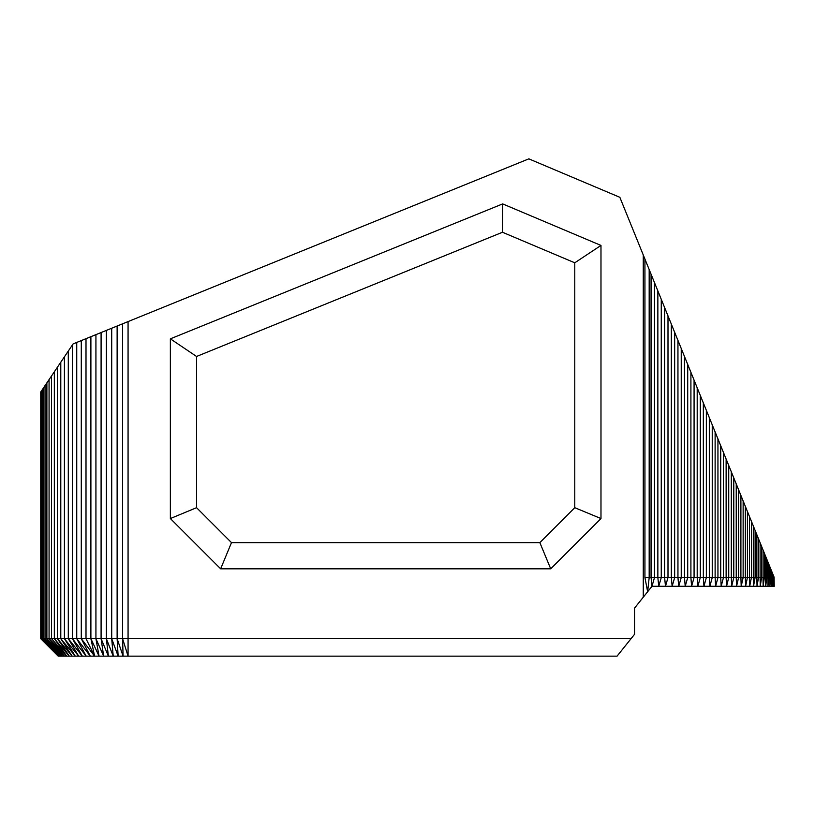<?xml version="1.0" encoding="UTF-8"?>
<svg xmlns="http://www.w3.org/2000/svg" width="815" height="815" viewBox="0 0 815 815"><rect width="100%" height="100%" fill="white"/><g stroke="black" fill="none" stroke-linecap="round" stroke-linejoin="round"><path stroke-width="1.22" d="M774.077 577.122L774.077 586.291L774.077 577.56L773.547 586.291L773.537 577.56L772.671 586.291L772.651 577.56L772.039 577.56L771.438 586.291L771.418 577.56L770.633 577.56L769.869 586.291L769.829 577.56L768.871 577.56L767.954 586.291L767.903 577.56L766.772 577.56L765.713 586.291L765.631 577.56L764.348 577.56L763.135 586.291L763.034 577.56L761.577 577.56L760.242 586.291L760.11 577.56L758.5 577.56L757.023 586.291L756.86 577.56L755.108 577.56L753.508 586.291L753.315 577.56L751.399 577.56L749.688 586.291L749.464 577.56L747.416 577.56L745.593 586.291L745.328 577.56L743.137 577.56L741.212 586.291L740.906 577.56L738.594 577.56L736.566 586.291L736.23 577.56L733.785 577.56L731.676 586.291L731.3 577.56L728.732 577.56L726.552 586.291L726.124 577.56L723.445 577.56L721.193 586.291L720.725 577.56L717.944 577.56L715.631 586.291L715.122 577.56L712.239 577.56L709.875 586.291L709.315 577.56L706.35 577.56L703.946 586.291L703.335 577.56L700.289 577.56L697.844 586.291L697.192 577.56L694.074 577.56L691.599 586.291L690.906 577.56L687.717 577.56L685.221 586.291L684.478 577.56L681.238 577.56L678.732 586.291L677.948 577.56L674.657 577.56L672.151 586.291L671.326 577.56L667.994 577.56L665.488 586.291L664.622 577.56L661.26 577.56L658.764 586.291L657.858 577.56L654.476 577.56L652 586.291L643.269 597.201L643.269 254.993L774.077 577.122L774.25 586.291L652 586.291L634.539 608.122L634.539 634.315L617.067 656.146L128.067 656.146L128.067 638.685L631.044 638.685M774.25 586.291L686.76 586.291M73.116 343.91L128.067 321.589L128.067 638.685L64.416 638.685L64.416 356.817L73.116 343.91M643.269 254.993L619.848 197.301L528.833 158.854L128.067 321.589M64.416 356.817L40.75 391.974L40.75 638.685L64.416 638.685L75.275 656.146L128.067 656.146L122.586 638.685L122.586 323.82M502.672 203.903L170.366 338.836L196.558 356.471L502.478 232.255L574.779 262.797L600.981 245.427L502.672 203.903L502.478 232.255M170.366 338.836L170.366 518.554L196.558 507.694L196.558 356.471M170.366 518.554L220.641 568.819L231.491 542.627L196.558 507.694M220.641 568.819L550.706 568.819L539.856 542.627L231.491 542.627M550.706 568.819L600.981 518.554L574.779 507.694L539.856 542.627M574.779 262.797L574.779 507.694M600.981 518.554L600.981 245.427M738.594 489.734L738.594 577.56L736.23 577.56L736.23 483.916M743.137 500.93L743.137 577.56L740.906 577.56L740.906 495.449M747.416 511.463L747.416 577.56L745.328 577.56L745.328 506.319M751.399 521.294L751.399 577.56L749.464 577.56L749.464 516.506M755.108 530.402L755.108 577.56L753.315 577.56L753.315 525.991M758.5 538.766L758.5 577.56L756.86 577.56L756.86 534.732M761.577 546.356L761.577 577.56L760.11 577.56L760.11 542.719M764.348 553.161L764.348 577.56L763.034 577.56L763.034 549.921M766.772 559.151L766.772 577.56L765.631 577.56L765.631 556.329M768.871 564.316L768.871 577.56L767.903 577.56L767.903 561.912M770.633 568.636L770.633 577.56L769.829 577.56L769.829 566.67M772.039 572.11L772.039 577.56L771.418 577.56L771.418 570.571M773.099 574.728L772.651 577.56L772.651 573.617M773.812 576.47L773.537 577.56L773.537 575.808M652 586.291L651.063 577.56L649.178 577.56L649.178 269.531M654.476 282.601L654.476 577.56L651.063 577.56L651.063 274.176M661.26 299.299L661.26 577.56L657.858 577.56L657.858 290.924M667.994 315.874L667.994 577.56L664.622 577.56L664.622 307.571M674.657 332.286L674.657 577.56L671.326 577.56L671.326 324.075M681.238 348.494L681.238 577.56L677.948 577.56L677.948 340.395M687.717 364.448L687.717 577.56L684.478 577.56L684.478 356.481M694.074 380.096L694.074 577.56L690.906 577.56L690.906 372.292M700.289 395.407L700.289 577.56L697.192 577.56L697.192 387.787M706.35 410.342L706.35 577.56L703.335 577.56L703.335 402.916M712.239 424.849L712.239 577.56L709.315 577.56L709.315 417.647M717.944 438.898L717.944 577.56L715.122 577.56L715.122 431.94M723.445 452.447L723.445 577.56L720.725 577.56L720.725 445.744M728.732 465.457L728.732 577.56L726.124 577.56L726.124 459.039M733.785 477.896L733.785 577.56L731.3 577.56L731.3 471.773M40.75 638.685L58.211 656.146L75.275 656.146L60.789 638.685L60.789 362.206M643.269 597.201L634.539 608.122M40.923 391.72L40.923 638.685L58.395 656.146L41.443 638.685L41.443 390.956M42.299 389.682L42.299 638.685L58.925 656.146L41.443 638.685M43.49 387.899L43.49 638.685L59.811 656.146L42.299 638.685M45.029 385.627L45.029 638.685L61.044 656.146L43.49 638.685M46.883 382.867L46.883 638.685L62.623 656.146L45.029 638.685M49.063 379.627L49.063 638.685L64.528 656.146L46.883 638.685M51.549 375.929L51.549 638.685L66.759 656.146L49.063 638.685M54.34 371.783L54.34 638.685L69.306 656.146L57.427 638.685L57.427 367.208M68.297 351.061L68.297 638.685L78.678 656.146L64.416 638.685M72.413 344.949L72.413 638.685L82.325 656.146L68.297 638.685M76.742 342.432L76.742 638.685L86.207 656.146L72.413 638.685M81.286 340.589L81.286 638.685L90.302 656.146L76.742 638.685M86.003 338.673L86.003 638.685L94.591 656.146L81.286 638.685M90.893 336.687L90.893 638.685L99.053 656.146L95.925 638.685L95.925 334.639M101.091 332.551L101.091 638.685L103.658 656.146L95.925 638.685M106.358 330.411L106.358 638.685L108.395 656.146L101.091 638.685M111.706 328.231L111.706 638.685L113.224 656.146L106.358 638.685M117.126 326.031L117.126 638.685L118.134 656.146L111.706 638.685M60.789 638.685L72.148 656.146L57.427 638.685M117.126 638.685L123.085 656.146L122.586 638.685M644.93 577.56L649.178 577.56L647.64 591.741L644.93 577.56L644.93 259.089M58.211 656.146L40.923 638.685M66.759 656.146L54.34 638.685M94.591 656.146L90.893 638.685"/></g></svg>
